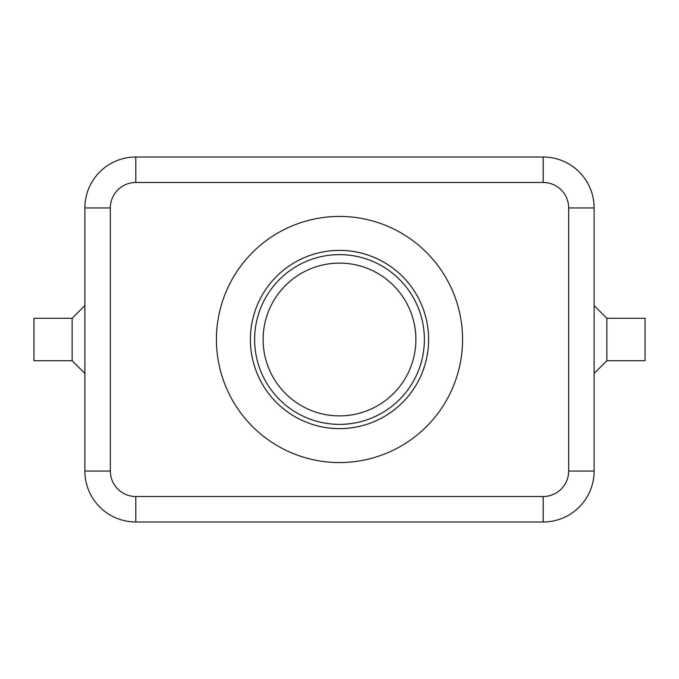 <?xml version="1.0" encoding="UTF-8"?>
<svg xmlns="http://www.w3.org/2000/svg" width="679" height="679" viewBox="0 0 679 679"><rect width="100%" height="100%" fill="white"/><g stroke="black" fill="none" stroke-linecap="round" stroke-linejoin="round"><path stroke-width="1.02" d="M339.5 263.113A76.388 76.388 0 0 1 415.887 339.5A76.388 76.388 0 0 1 339.5 415.887A76.388 76.388 0 0 1 263.113 339.5A76.388 76.388 0 0 1 339.5 263.113M568.663 207.944L594.125 207.944A50.925 50.925 0 0 0 543.2 157.019L135.8 157.019A50.925 50.925 0 0 0 84.875 207.944L84.875 471.056A50.925 50.925 0 0 0 135.8 521.981L543.2 521.981A50.925 50.925 0 0 0 594.125 471.056L594.125 207.944A50.925 50.925 0 0 0 543.2 157.019L543.2 182.481A25.462 25.462 0 0 1 568.663 207.944L568.663 471.056A25.462 25.462 0 0 1 543.2 496.519L135.8 496.519L135.8 521.981A50.925 50.925 0 0 1 84.875 471.056L110.338 471.056L110.338 207.944L84.875 207.944A50.925 50.925 0 0 1 135.8 157.019L135.8 182.481L543.2 182.481M72.144 360.719L33.95 360.719L33.95 318.281L72.144 318.281L72.144 360.719L84.875 373.45M72.144 318.281L84.875 305.55M606.856 360.719L645.05 360.719L645.05 318.281L606.856 318.281L606.856 360.719L594.125 373.45M339.5 462.569A123.069 123.069 0 0 1 216.431 339.5A123.069 123.069 0 0 1 339.5 216.431A123.069 123.069 0 0 1 462.569 339.5A123.069 123.069 0 0 1 339.5 462.569M339.5 424.375A84.875 84.875 0 0 1 254.625 339.5A84.875 84.875 0 0 1 339.5 254.625A84.875 84.875 0 0 1 424.375 339.5A84.875 84.875 0 0 1 339.5 424.375M339.5 428.619A89.119 89.119 0 0 1 250.381 339.5A89.119 89.119 0 0 1 339.5 250.381A89.119 89.119 0 0 1 428.619 339.5A89.119 89.119 0 0 1 339.5 428.619M543.2 496.519L543.2 521.981A50.925 50.925 0 0 0 594.125 471.056L568.663 471.056M135.8 496.519A25.462 25.462 0 0 1 110.338 471.056M110.338 207.944A25.462 25.462 0 0 1 135.8 182.481M606.856 318.281L594.125 305.55"/></g></svg>
